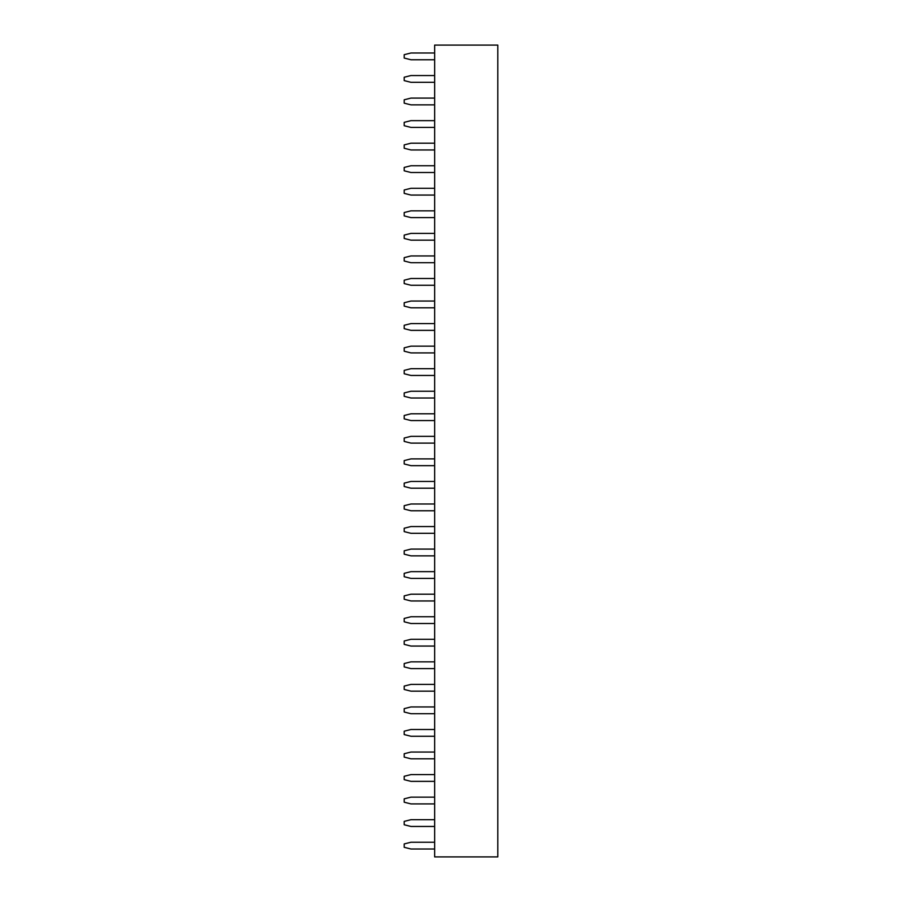 <?xml version="1.0" encoding="UTF-8"?>
<svg xmlns="http://www.w3.org/2000/svg" width="902" height="902" viewBox="0 0 902 902"><rect width="100%" height="100%" fill="white"/><g stroke="black" fill="none" stroke-linecap="round" stroke-linejoin="round"><path stroke-width="1.35" d="M434.651 45.1L497.791 45.1L497.791 856.9L434.651 856.9L434.651 45.1M434.651 600.957L410.974 600.957L404.209 599.266L404.209 595.884L410.974 594.192L434.651 594.192M434.651 578.408L410.974 578.408L404.209 576.716L404.209 573.334L410.974 571.642L434.651 571.642M434.651 533.308L410.974 533.308L404.209 531.616L404.209 528.234L410.974 526.543L434.651 526.543M434.651 555.857L410.974 555.857L404.209 554.166L404.209 550.784L410.974 549.092L434.651 549.092M434.651 443.107L410.974 443.107L404.209 441.416L404.209 438.034L410.974 436.342L434.651 436.342M434.651 465.657L410.974 465.657L404.209 463.966L404.209 460.584L410.974 458.892L434.651 458.892M434.651 510.757L410.974 510.757L404.209 509.066L404.209 505.684L410.974 503.992L434.651 503.992M434.651 488.207L410.974 488.207L404.209 486.516L404.209 483.134L410.974 481.442L434.651 481.442M434.651 398.007L410.974 398.007L404.209 396.316L404.209 392.934L410.974 391.243L434.651 391.243M434.651 420.558L410.974 420.558L404.209 418.866L404.209 415.484L410.974 413.792L434.651 413.792M434.651 375.457L410.974 375.457L404.209 373.766L404.209 370.384L410.974 368.692L434.651 368.692M434.651 127.407L410.974 127.407L404.209 125.716L404.209 122.334L410.974 120.642L434.651 120.642M434.651 149.957L410.974 149.957L404.209 148.266L404.209 144.884L410.974 143.192L434.651 143.192M434.651 195.058L410.974 195.058L404.209 193.366L404.209 189.984L410.974 188.292L434.651 188.292M434.651 172.507L410.974 172.507L404.209 170.816L404.209 167.434L410.974 165.742L434.651 165.742M434.651 217.607L410.974 217.607L404.209 215.916L404.209 212.534L410.974 210.843L434.651 210.843M434.651 352.907L410.974 352.907L404.209 351.216L404.209 347.834L410.974 346.142L434.651 346.142M434.651 330.357L410.974 330.357L404.209 328.666L404.209 325.284L410.974 323.592L434.651 323.592M434.651 307.808L410.974 307.808L404.209 306.116L404.209 302.734L410.974 301.042L434.651 301.042M434.651 240.157L410.974 240.157L404.209 238.466L404.209 235.084L410.974 233.392L434.651 233.392M434.651 262.707L410.974 262.707L404.209 261.016L404.209 257.634L410.974 255.942L434.651 255.942M434.651 285.257L410.974 285.257L404.209 283.566L404.209 280.184L410.974 278.493L434.651 278.493M434.651 646.058L410.974 646.058L404.209 644.366L404.209 640.984L410.974 639.293L434.651 639.293M434.651 623.507L410.974 623.507L404.209 621.816L404.209 618.434L410.974 616.742L434.651 616.742M434.651 104.858L410.974 104.858L404.209 103.166L404.209 99.784L410.974 98.093L434.651 98.093M434.651 849.007L410.974 849.007L404.209 847.316L404.209 843.934L410.974 842.242L434.651 842.242M434.651 826.457L410.974 826.457L404.209 824.766L404.209 821.384L410.974 819.692L434.651 819.692M434.651 803.907L410.974 803.907L404.209 802.216L404.209 798.834L410.974 797.142L434.651 797.142M434.651 758.808L410.974 758.808L404.209 757.116L404.209 753.734L410.974 752.043L434.651 752.043M434.651 781.357L410.974 781.357L404.209 779.666L404.209 776.284L410.974 774.592L434.651 774.592M434.651 691.157L410.974 691.157L404.209 689.466L404.209 686.084L410.974 684.392L434.651 684.392M434.651 713.707L410.974 713.707L404.209 712.016L404.209 708.634L410.974 706.942L434.651 706.942M434.651 736.257L410.974 736.257L404.209 734.566L404.209 731.184L410.974 729.492L434.651 729.492M434.651 668.607L410.974 668.607L404.209 666.916L404.209 663.534L410.974 661.842L434.651 661.842M434.651 82.307L410.974 82.307L404.209 80.616L404.209 77.234L410.974 75.542L434.651 75.542M434.651 59.758L410.974 59.758L404.209 58.066L404.209 54.684L410.974 52.992L434.651 52.992"/></g></svg>
